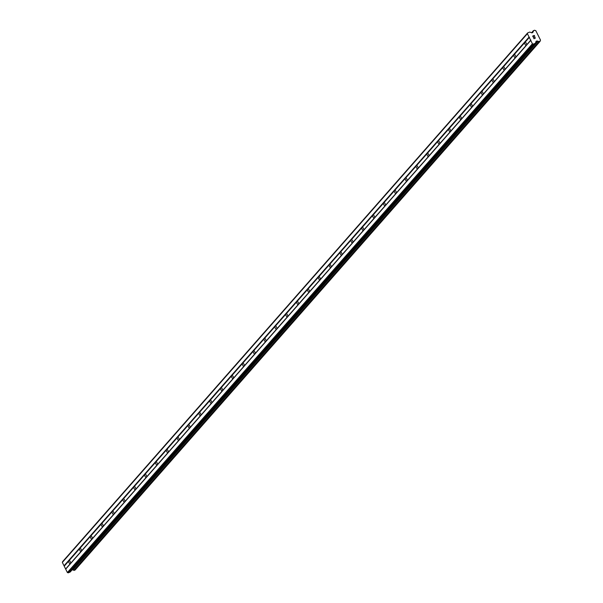 <?xml version="1.0" encoding="UTF-8"?>
<svg xmlns="http://www.w3.org/2000/svg" width="603" height="603" viewBox="0 0 603 603"><rect width="100%" height="100%" fill="white"/><g stroke="black" fill="none" stroke-linecap="round" stroke-linejoin="round"><path stroke-width="0.9" d="M529.065 37.062L532.419 43.785L533.248 44.132L535.08 43.386A0.957 0.859 -138.7 0 0 535.532 42.903L535.992 41.524A0.633 0.573 -138.7 0 1 536.293 41.208L536.806 40.996A0.633 0.573 -138.7 0 1 537.273 41.004L537.936 41.275A1.018 0.92 -138.7 0 1 538.924 41.667L540.152 41.17A1.018 0.92 -138.7 0 1 540.559 40.197L535.765 30.587A1.018 0.92 -138.7 0 1 534.688 30.21L533.467 30.708A1.018 0.92 -138.7 0 1 533.135 31.642L532.916 32.268A0.633 0.573 -138.7 0 1 532.615 32.592L532.102 32.796A0.633 0.573 -138.7 0 1 531.635 32.788L530.188 32.185A0.957 0.859 -138.7 0 0 529.487 32.17L527.655 32.916L527.391 33.7L529.065 37.062L524.542 42.202L525.251 42.037A1.907 0.746 67.9 0 1 526.653 44.841L526.05 45.519A1.907 0.746 67.9 0 1 524.655 42.715L524.542 42.202L318.256 276.732L68.546 560.639L69.255 560.466A1.907 0.746 67.9 0 1 70.657 563.27L70.054 563.956A1.907 0.746 67.9 0 1 68.659 561.152L68.546 560.639L64.024 565.78L67.378 572.511L68.199 572.85L70.031 572.104A0.957 0.859 41.3 0 0 70.483 571.629M79.4 548.293L80.116 548.127A1.907 0.746 67.9 0 1 81.511 550.931L80.908 551.609A1.907 0.746 67.9 0 1 79.513 548.805L79.4 548.293M90.262 535.954L90.97 535.781A1.907 0.746 67.9 0 1 92.365 538.585L91.769 539.27A1.907 0.746 67.9 0 1 90.367 536.466L90.262 535.954M101.116 523.608L101.824 523.434A1.907 0.746 67.9 0 1 103.226 526.238L102.623 526.924A1.907 0.746 67.9 0 1 101.229 524.12L101.116 523.608M111.977 511.269L112.686 511.095A1.907 0.746 67.9 0 1 114.08 513.899L113.485 514.578A1.907 0.746 67.9 0 1 112.083 511.774L111.977 511.269M122.831 498.922L123.54 498.749A1.907 0.746 67.9 0 1 124.942 501.553L124.339 502.239A1.907 0.746 67.9 0 1 122.944 499.435L122.831 498.922M133.685 486.576L134.401 486.41A1.907 0.746 67.9 0 1 135.796 489.206L135.193 489.892A1.907 0.746 67.9 0 1 133.798 487.088L133.685 486.576M144.547 474.237L145.255 474.064A1.907 0.746 67.9 0 1 146.65 476.867L146.054 477.546A1.907 0.746 67.9 0 1 144.652 474.742L144.547 474.237M155.401 461.89L156.109 461.717A1.907 0.746 67.9 0 1 157.511 464.521L156.908 465.207A1.907 0.746 67.9 0 1 155.514 462.403L155.401 461.89M166.262 449.544L166.971 449.378A1.907 0.746 67.9 0 1 168.365 452.182L167.77 452.861A1.907 0.746 67.9 0 1 166.368 450.057L166.262 449.544M177.116 437.205L177.825 437.032A1.907 0.746 67.9 0 1 179.227 439.836L178.624 440.514A1.907 0.746 67.9 0 1 177.229 437.718L177.116 437.205M187.97 424.859L188.686 424.685A1.907 0.746 67.9 0 1 190.081 427.489L189.485 428.175A1.907 0.746 67.9 0 1 188.083 425.371L187.97 424.859M198.832 412.512L199.54 412.346A1.907 0.746 67.9 0 1 200.942 415.15L200.339 415.829A1.907 0.746 67.9 0 1 198.937 413.025L198.832 412.512M209.686 400.173L210.402 400A1.907 0.746 67.9 0 1 211.796 402.804L211.193 403.49A1.907 0.746 67.9 0 1 209.799 400.686L209.686 400.173M220.547 387.827L221.256 387.654A1.907 0.746 67.9 0 1 222.65 390.458L222.055 391.143A1.907 0.746 67.9 0 1 220.653 388.34L220.547 387.827M231.401 375.488L232.11 375.315A1.907 0.746 67.9 0 1 233.512 378.119L232.909 378.797A1.907 0.746 67.9 0 1 231.514 375.993L231.401 375.488M242.255 363.142L242.971 362.968A1.907 0.746 67.9 0 1 244.366 365.772L243.77 366.458A1.907 0.746 67.9 0 1 242.368 363.654L242.255 363.142M253.117 350.795L253.825 350.629A1.907 0.746 67.9 0 1 255.227 353.426L254.624 354.112A1.907 0.746 67.9 0 1 253.23 351.308L253.117 350.795M263.971 338.456L264.687 338.283A1.907 0.746 67.9 0 1 266.081 341.087L265.478 341.765A1.907 0.746 67.9 0 1 264.084 338.961L263.971 338.456M274.832 326.11L275.541 325.937A1.907 0.746 67.9 0 1 276.935 328.741L276.34 329.426A1.907 0.746 67.9 0 1 274.938 326.622L274.832 326.11M285.686 313.764L286.395 313.598A1.907 0.746 67.9 0 1 287.797 316.402L287.194 317.08A1.907 0.746 67.9 0 1 285.799 314.276L285.686 313.764M296.54 301.425L297.256 301.251A1.907 0.746 67.9 0 1 298.651 304.055L298.055 304.734A1.907 0.746 67.9 0 1 296.653 301.937L296.54 301.425M307.402 289.078L308.11 288.905A1.907 0.746 67.9 0 1 309.512 291.709L308.909 292.395A1.907 0.746 67.9 0 1 307.515 289.591L307.402 289.078M318.256 276.732L318.972 276.566A1.907 0.746 67.9 0 1 320.366 279.37L319.763 280.048A1.907 0.746 67.9 0 1 318.369 277.244L318.256 276.732M329.117 264.393L329.826 264.22A1.907 0.746 67.9 0 1 331.22 267.023L330.625 267.709A1.907 0.746 67.9 0 1 329.223 264.905L329.117 264.393M339.971 252.046L340.68 251.873A1.907 0.746 67.9 0 1 342.082 254.677L341.479 255.363A1.907 0.746 67.9 0 1 340.084 252.559L339.971 252.046M350.833 239.708L351.541 239.534A1.907 0.746 67.9 0 1 352.936 242.338L352.34 243.017A1.907 0.746 67.9 0 1 350.938 240.213L350.833 239.708M361.687 227.361L362.395 227.188A1.907 0.746 67.9 0 1 363.797 229.992L363.194 230.678A1.907 0.746 67.9 0 1 361.8 227.874L361.687 227.361M372.541 215.015L373.257 214.849A1.907 0.746 67.9 0 1 374.651 217.645L374.048 218.331A1.907 0.746 67.9 0 1 372.654 215.527L372.541 215.015M383.402 202.676L384.111 202.502A1.907 0.746 67.9 0 1 385.505 205.306L384.91 205.985A1.907 0.746 67.9 0 1 383.508 203.181L383.402 202.676M394.256 190.329L394.965 190.156A1.907 0.746 67.9 0 1 396.367 192.96L395.764 193.646A1.907 0.746 67.9 0 1 394.37 190.842L394.256 190.329M405.118 177.983L405.827 177.817A1.907 0.746 67.9 0 1 407.221 180.621L406.626 181.299A1.907 0.746 67.9 0 1 405.224 178.496L405.118 177.983M415.972 165.644L416.681 165.471A1.907 0.746 67.9 0 1 418.083 168.275L417.48 168.953A1.907 0.746 67.9 0 1 416.085 166.157L415.972 165.644M426.826 153.298L427.542 153.124A1.907 0.746 67.9 0 1 428.937 155.928L428.341 156.614A1.907 0.746 67.9 0 1 426.939 153.81L426.826 153.298M437.688 140.951L438.396 140.785A1.907 0.746 67.9 0 1 439.798 143.589L439.195 144.268A1.907 0.746 67.9 0 1 437.793 141.464L437.688 140.951M448.542 128.612L449.258 128.439A1.907 0.746 67.9 0 1 450.652 131.243L450.049 131.929A1.907 0.746 67.9 0 1 448.655 129.125L448.542 128.612M459.403 116.266L460.112 116.093A1.907 0.746 67.9 0 1 461.506 118.897L460.911 119.582A1.907 0.746 67.9 0 1 459.509 116.778L459.403 116.266M470.257 103.927L470.966 103.754A1.907 0.746 67.9 0 1 472.368 106.558L471.765 107.236A1.907 0.746 67.9 0 1 470.37 104.432L470.257 103.927M481.111 91.581L481.827 91.407A1.907 0.746 67.9 0 1 483.222 94.211L482.626 94.897A1.907 0.746 67.9 0 1 481.224 92.093L481.111 91.581M491.973 79.234L492.681 79.068A1.907 0.746 67.9 0 1 494.083 81.865L493.48 82.551A1.907 0.746 67.9 0 1 492.086 79.747L491.973 79.234M502.827 66.895L503.543 66.722A1.907 0.746 67.9 0 1 504.937 69.526L504.334 70.204A1.907 0.746 67.9 0 1 502.94 67.4L502.827 66.895M513.688 54.549L514.397 54.376A1.907 0.746 67.9 0 1 515.791 57.179L515.196 57.865A1.907 0.746 67.9 0 1 513.794 55.061L513.688 54.549M534.243 35.585L533.58 35.856L534.243 35.585L534.786 36.414L534.296 35.426L534.786 36.414M533.58 35.856L533.821 36.331L533.58 35.856M533.821 36.331L532.811 36.165L533.474 35.901M532.811 36.165L533.248 37.039L532.811 36.165M533.248 37.039L532.645 36.097L534.296 35.426L532.645 36.097M534.71 37.265L535.343 37.974M535.298 38.215L534.507 38.155M533.655 37.861L534.122 38.788L533.655 37.861M534.122 38.788L533.429 37.665L535.238 38.102L533.429 37.665M527.655 32.916L62.606 561.634L62.343 562.418L64.024 565.78M72.232 569.729L72.895 569.993A1.018 0.92 -138.7 0 1 73.883 570.385L75.104 569.978M526.05 45.519L515.791 57.179M530.746 40.424L65.697 569.149M530.874 40.032L526.653 44.841M524.655 42.715L514.397 54.376M515.196 57.865L504.937 69.526M513.794 55.061L503.543 66.722M504.334 70.204L494.083 81.865M502.94 67.4L492.681 79.068M493.48 82.551L483.222 94.211M492.086 79.747L481.827 91.407M482.626 94.897L472.368 106.558M481.224 92.093L470.966 103.754M471.765 107.236L461.506 118.897M470.37 104.432L460.112 116.093M460.911 119.582L450.652 131.243M459.509 116.778L449.258 128.439M450.049 131.929L439.798 143.589M448.655 129.125L438.396 140.785M439.195 144.268L428.937 155.928M437.793 141.464L427.542 153.124M428.341 156.614L418.083 168.275M426.939 153.81L416.681 165.471M417.48 168.953L407.221 180.621M416.085 166.157L405.827 177.817M406.626 181.299L396.367 192.96M405.224 178.496L394.965 190.156M395.764 193.646L385.505 205.306M394.37 190.842L384.111 202.502M384.91 205.985L374.651 217.645M383.508 203.181L373.257 214.849M374.048 218.331L363.797 229.992M372.654 215.527L362.395 227.188M363.194 230.678L352.936 242.338M361.8 227.874L351.541 239.534M352.34 243.017L342.082 254.677M350.938 240.213L340.68 251.873M341.479 255.363L331.22 267.023M340.084 252.559L329.826 264.22M330.625 267.709L320.366 279.37M329.223 264.905L318.972 276.566M319.763 280.048L309.512 291.709M318.369 277.244L308.11 288.905M308.909 292.395L298.651 304.055M307.515 289.591L297.256 301.251M298.055 304.734L287.797 316.402M296.653 301.937L286.395 313.598M287.194 317.08L276.935 328.741M285.799 314.276L275.541 325.937M276.34 329.426L266.081 341.087M274.938 326.622L264.687 338.283M265.478 341.765L255.227 353.426M264.084 338.961L253.825 350.629M254.624 354.112L244.366 365.772M253.23 351.308L242.971 362.968M243.77 366.458L233.512 378.119M242.368 363.654L232.11 375.315M232.909 378.797L222.65 390.458M231.514 375.993L221.256 387.654M222.055 391.143L211.796 402.804M220.653 388.34L210.402 400M211.193 403.49L200.942 415.15M209.799 400.686L199.54 412.346M200.339 415.829L190.081 427.489M198.937 413.025L188.686 424.685M189.485 428.175L179.227 439.836M188.083 425.371L177.825 437.032M178.624 440.514L168.365 452.182M177.229 437.718L166.971 449.378M167.77 452.861L157.511 464.521M166.368 450.057L156.109 461.717M156.908 465.207L146.65 476.867M155.514 462.403L145.255 474.064M146.054 477.546L135.796 489.206M144.652 474.742L134.401 486.41M135.193 489.892L124.942 501.553M133.798 487.088L123.54 498.749M124.339 502.239L114.08 513.899M122.944 499.435L112.686 511.095M113.485 514.578L103.226 526.238M112.083 511.774L101.824 523.434M102.623 526.924L92.365 538.585M101.229 524.12L90.97 535.781M91.769 539.27L81.511 550.931M90.367 536.466L80.116 548.127M80.908 551.609L70.657 563.27M79.513 548.805L69.255 560.466M70.054 563.956L65.833 568.757M68.659 561.152L64.431 565.953M532.419 43.785L67.378 572.511M533.248 44.132L68.199 572.85M537.936 41.275L72.895 569.993M533.135 31.642L532.125 32.788M527.391 33.7L62.343 562.418M529.479 37.235L525.251 42.037M535.08 43.386L70.031 572.104M536.806 40.996L535.781 42.165M537.273 41.004L535.441 43.084M537.884 41.26L72.835 569.978M538.924 41.667L73.883 570.385M539.15 41.735L74.101 570.453M540.054 41.366L75.013 570.084M533.467 30.625L531.582 32.766L533.497 30.565M533.467 30.708L531.635 32.788M533.112 31.688L532.155 32.773M535.374 43.175L70.332 571.893M540.115 41.321L75.073 570.039"/></g></svg>
